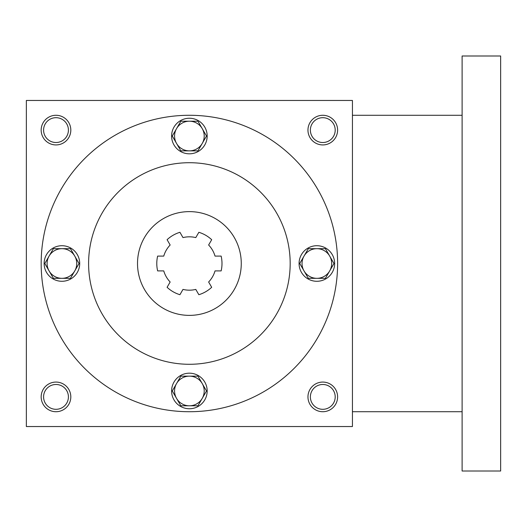 <?xml version="1.0" encoding="UTF-8"?>
<svg xmlns="http://www.w3.org/2000/svg" width="527" height="527" viewBox="0 0 527 527"><rect width="100%" height="100%" fill="white"/><g stroke="black" fill="none" stroke-linecap="round" stroke-linejoin="round"><path stroke-width="0.79" d="M68.411 396.897A12.417 12.417 0 0 0 49.788 386.146A12.417 12.417 0 0 0 49.788 407.648A12.417 12.417 0 0 0 68.411 396.897M70.816 396.897A14.822 14.822 0 0 0 48.583 384.058A14.822 14.822 0 0 0 48.583 409.736A14.822 14.822 0 0 0 70.816 396.897M337.609 130.103A14.822 14.822 0 0 0 315.377 117.264A14.822 14.822 0 0 0 315.377 142.942A14.822 14.822 0 0 0 337.609 130.103M335.205 130.103A12.417 12.417 0 0 0 316.582 119.352A12.417 12.417 0 0 0 316.582 140.854A12.417 12.417 0 0 0 335.205 130.103M70.816 130.103A14.822 14.822 0 0 0 48.583 117.264A14.822 14.822 0 0 0 48.583 142.942A14.822 14.822 0 0 0 70.816 130.103M68.411 130.103A12.417 12.417 0 0 0 49.788 119.352A12.417 12.417 0 0 0 49.788 140.854A12.417 12.417 0 0 0 68.411 130.103M352.431 426.541L26.35 426.541L26.35 100.459L352.431 100.459L352.431 426.541M337.609 396.897A14.822 14.822 0 0 0 315.377 384.058A14.822 14.822 0 0 0 315.377 409.736A14.822 14.822 0 0 0 337.609 396.897M137.514 263.5A51.877 51.877 0 0 1 215.332 218.573A51.877 51.877 0 0 1 215.332 308.427A51.877 51.877 0 0 1 137.514 263.5M221.142 256.089L215.023 256.089A26.679 26.679 0 0 0 208.626 245.009L211.689 239.706A32.608 32.608 0 0 0 198.85 232.295L195.787 237.598A26.679 26.679 0 0 0 182.994 237.598L179.931 232.295A32.608 32.608 0 0 0 167.092 239.706L170.155 245.009A26.679 26.679 0 0 0 163.759 256.089L157.639 256.089A32.608 32.608 0 0 0 157.639 270.911L163.759 270.911A26.679 26.679 0 0 0 170.155 281.991L167.092 287.294A32.608 32.608 0 0 0 179.931 294.705L182.994 289.402A26.679 26.679 0 0 0 195.787 289.402L198.85 294.705A32.608 32.608 0 0 0 211.689 287.294L208.626 281.991A26.679 26.679 0 0 0 215.023 270.911L221.142 270.911A32.608 32.608 0 0 0 221.142 256.089A32.608 32.608 0 0 1 221.142 270.911M179.931 294.705A32.608 32.608 0 0 1 167.092 287.294M157.639 270.911A32.608 32.608 0 0 1 157.639 256.089M88.602 263.5A100.789 100.789 0 0 1 239.785 176.216A100.789 100.789 0 0 1 239.785 350.784A100.789 100.789 0 0 1 88.602 263.5M41.172 263.5A148.219 148.219 0 0 1 263.5 135.136A148.219 148.219 0 0 1 263.5 391.864A148.219 148.219 0 0 1 41.172 263.5M335.205 396.897A12.417 12.417 0 0 0 316.582 386.146A12.417 12.417 0 0 0 316.582 407.648A12.417 12.417 0 0 0 335.205 396.897M462.113 55.994L462.113 471.006L500.65 471.006L500.65 55.994L462.113 55.994M197.948 121.21L206.505 136.032L202.23 143.443A14.822 14.822 0 0 0 189.391 121.21A14.822 14.822 0 0 0 176.552 143.443A14.822 14.822 0 0 0 202.23 143.443L197.948 150.854L180.833 150.854L172.276 136.032L180.833 121.21L197.948 121.21M171.604 136.032A17.786 17.786 0 0 0 198.284 151.433A17.786 17.786 0 0 0 198.284 120.63A17.786 17.786 0 0 0 171.604 136.032M325.416 248.678L333.973 263.5L329.698 270.911A14.822 14.822 0 0 0 316.859 248.678A14.822 14.822 0 0 0 304.02 270.911A14.822 14.822 0 0 0 329.698 270.911L325.416 278.322L308.302 278.322L299.744 263.5L308.302 248.678L325.416 248.678M299.072 263.5A17.786 17.786 0 0 0 325.752 278.902A17.786 17.786 0 0 0 325.752 248.098A17.786 17.786 0 0 0 299.072 263.5M197.948 376.146L206.505 390.968L202.23 398.379A14.822 14.822 0 0 0 189.391 376.146A14.822 14.822 0 0 0 176.552 398.379A14.822 14.822 0 0 0 202.23 398.379L197.948 405.79L180.833 405.79L172.276 390.968L180.833 376.146L197.948 376.146M171.604 390.968A17.786 17.786 0 0 0 198.284 406.37A17.786 17.786 0 0 0 198.284 375.567A17.786 17.786 0 0 0 171.604 390.968M70.48 248.678L79.037 263.5L74.762 270.911A14.822 14.822 0 0 0 61.922 248.678A14.822 14.822 0 0 0 49.083 270.911A14.822 14.822 0 0 0 74.762 270.911L70.48 278.322L53.365 278.322L44.808 263.5L53.365 248.678L70.48 248.678M44.136 263.5A17.786 17.786 0 0 0 70.816 278.902A17.786 17.786 0 0 0 70.816 248.098A17.786 17.786 0 0 0 44.136 263.5M462.113 115.281L352.431 115.281M462.113 411.719L352.431 411.719"/></g></svg>
